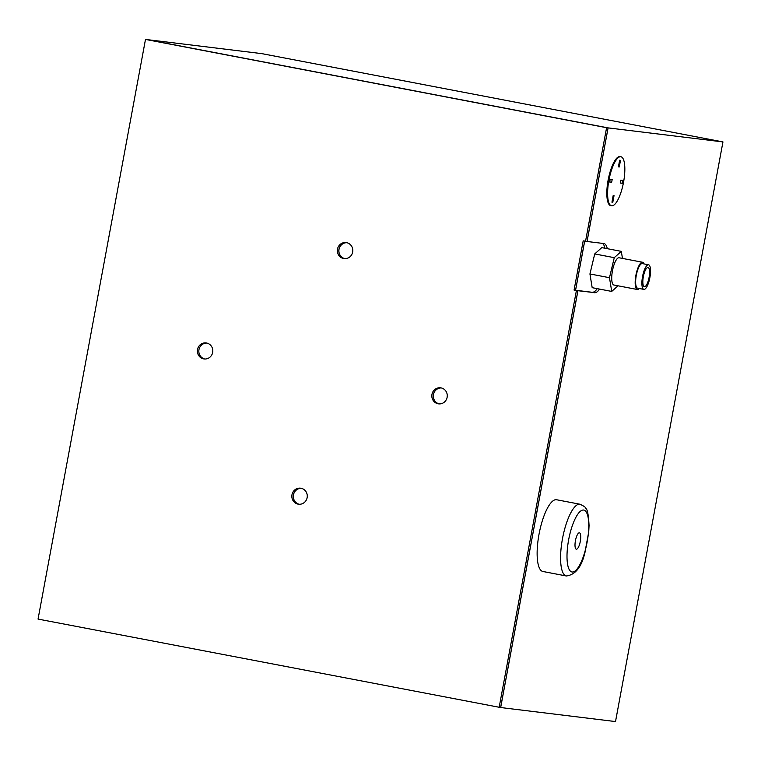 <?xml version="1.0" encoding="UTF-8"?>
<svg xmlns="http://www.w3.org/2000/svg" width="761" height="761" viewBox="0 0 761 761"><rect width="100%" height="100%" fill="white"/><g stroke="black" fill="none" stroke-linecap="round" stroke-linejoin="round"><path stroke-width="1.14" d="M346.788 242.692A8.076 7.715 -83 0 0 344.838 258.654M352.666 252.034A8.076 7.715 97 0 1 344.105 258.607A8.076 7.715 97 0 1 337.418 249.646A8.076 7.715 97 0 1 346.065 242.569A8.076 7.715 97 0 1 352.666 252.034M212.671 352.4A8.076 7.715 97 0 1 204.11 358.964A8.076 7.715 97 0 1 197.432 350.012A8.076 7.715 97 0 1 206.069 342.935A8.076 7.715 97 0 1 212.671 352.4M206.802 343.059A8.076 7.715 -83 0 0 204.852 359.021A8.076 7.715 97 0 1 206.821 343.059M584.638 241.132L575.535 290.255L577.884 290.702L574.07 290.074L583.192 240.847L587.007 241.484L608.058 127.886L145.484 39.429L606.593 127.705L585.532 241.304M722.95 141.917L608.106 127.886L146.997 39.61L261.841 53.641L722.95 141.917L615.516 721.571L500.624 707.53L577.884 290.702M441.256 387.939A8.076 7.715 -83 0 0 439.306 403.91M301.27 488.305A8.076 7.715 -83 0 0 299.32 504.277M500.624 707.54L38.05 619.083L145.484 39.429M608.058 127.886L606.593 127.705M307.14 497.656A8.076 7.715 97 0 1 298.578 504.22A8.076 7.715 97 0 1 291.901 495.268A8.076 7.715 97 0 1 300.538 488.182A8.076 7.715 97 0 1 307.14 497.656M447.135 397.29A8.076 7.715 97 0 1 438.574 403.853A8.076 7.715 97 0 1 431.887 394.902A8.076 7.715 97 0 1 440.533 387.815A8.076 7.715 97 0 1 447.135 397.29M576.41 290.521L499.159 707.359M574.07 290.074L575.535 290.255M612.795 202.302L611.949 202.198L613.185 195.548L614.032 195.653L612.795 202.302L611.958 202.141M622.251 183.306L620.263 183.068L620.786 180.233L622.774 180.481L622.251 183.306L620.291 182.935M619.644 160.229L620.491 160.333L619.264 166.973L618.417 166.868L619.644 160.229M619.264 166.973L618.427 166.821M609.675 182.041L610.198 179.216L612.177 179.463L611.654 182.288L609.675 182.041M611.654 182.288L609.694 181.908M584.943 552.362L588.757 531.73M580.32 541.309A8.323 2.454 -79.2 0 1 576.305 549.185A8.323 2.454 -79.2 0 1 575.459 540.548A8.323 2.454 -79.2 0 1 579.435 532.824A8.323 2.454 -79.2 0 1 580.32 541.309M566.317 575.972L542.869 571.482A36.518 10.778 -79.2 0 1 539.149 533.594A36.518 10.778 -79.2 0 1 556.605 499.749L580.053 504.239A36.518 10.778 100.8 0 0 562.598 538.084A36.518 10.778 100.8 0 0 566.317 575.972C575.554 574.812 581.823 566.745 585.114 551.782M649.076 277.432A9.779 2.882 -79.2 0 1 644.377 286.678A9.779 2.882 -79.2 0 1 643.378 276.538A9.779 2.882 -79.2 0 1 648.049 267.482A9.779 2.882 -79.2 0 1 649.076 277.432M649.884 277.527A12.528 3.7 -79.2 0 1 643.854 289.38A12.528 3.7 -79.2 0 1 642.579 276.386A12.528 3.7 -79.2 0 1 648.562 264.78A12.528 3.7 -79.2 0 1 649.884 277.527M643.854 289.38L637.604 288.181A12.528 3.7 -79.2 0 1 636.329 275.187A12.528 3.7 -79.2 0 1 642.313 263.582L648.562 264.78M639.326 288.514A13.869 4.09 -79.2 0 1 637.347 289.503A13.869 4.09 -79.2 0 1 635.939 275.111A13.869 4.09 -79.2 0 1 642.569 262.26A13.869 4.09 -79.2 0 1 644.034 263.915M637.347 289.503L613.908 285.014A13.869 4.09 -79.2 0 1 612.491 270.621A13.869 4.09 -79.2 0 1 619.121 257.779L642.569 262.26M617.999 285.794L611.72 291.425L592.182 287.687L589.937 273.96L594.731 253.936L601.77 247.62L621.309 251.368L622.46 258.417M611.72 291.425L609.475 277.698L614.26 257.675L621.309 251.368M589.937 273.96L609.475 277.698M594.731 253.936L614.26 257.675M212.804 351.287A8.076 7.715 -83 0 0 212.652 352.476M447.259 396.177A8.076 7.715 -83 0 0 447.116 397.366M439.335 403.91A8.076 7.715 97 0 1 441.285 387.948M587.007 241.475L603.844 243.539A24.98 7.372 -79.2 0 1 604.015 243.568A24.98 7.372 -79.2 0 1 607.297 248.685M608.106 127.886L587.054 241.484M599.554 289.094A24.98 7.372 -79.2 0 1 594.788 292.662L577.932 290.712L500.671 707.54M577.932 290.712L575.582 290.255L584.686 241.142M344.866 258.654A8.076 7.715 97 0 1 346.816 242.702M299.339 504.277A8.076 7.715 97 0 1 301.289 488.315M307.273 496.543A8.076 7.715 -83 0 0 307.13 497.723M352.79 250.921A8.076 7.715 -83 0 0 352.647 252.11M611.568 205.793L610.779 205.66A24.98 7.372 -79.2 0 1 608.201 179.729A24.98 7.372 -79.2 0 1 620.177 156.585L620.957 156.747A24.97 7.372 -79.2 0 1 623.554 182.155A24.97 7.372 -79.2 0 1 611.568 205.793A24.97 7.372 -79.2 0 1 608.981 179.881A24.97 7.372 -79.2 0 1 620.957 156.747M594.788 292.662L592.448 292.214A24.98 7.372 100.8 0 0 597.214 288.647M604.947 248.229A24.98 7.372 100.8 0 0 602.332 243.349M594.769 292.766L592.448 292.214M575.582 290.255L592.429 292.319M587.121 542.136A31.524 9.303 -79.2 0 1 569.323 569.751A31.524 9.303 -79.2 0 1 574.45 520.286A31.524 9.303 -79.2 0 1 588.757 526.374A31.524 9.303 -79.2 0 1 587.121 542.136M588.71 532.348L589.062 525.537C588.491 514.855 587.406 509.166 585.818 508.462C586.018 507.577 584.087 506.17 580.053 504.239"/></g></svg>

